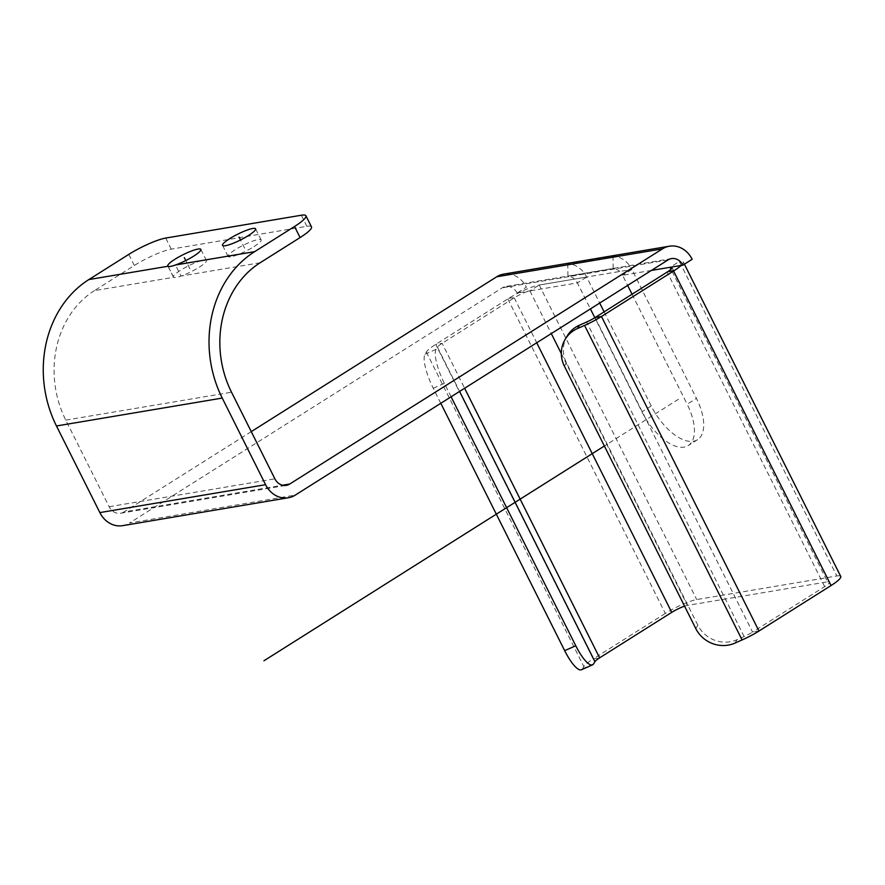 <?xml version="1.0" encoding="UTF-8"?>
<svg xmlns="http://www.w3.org/2000/svg" width="885" height="885" viewBox="0 0 885 885"><rect width="100%" height="100%" fill="white"/><g stroke="black" fill="none" stroke-linecap="round" stroke-linejoin="round"><path stroke-width="0.66" stroke-dasharray="4.42 3.32" d="M604.112 311.863L651.238 405.972A44.372 21.583 -122.2 0 0 697.524 439.701A44.372 21.583 -122.2 0 0 696.451 398.372L687.158 404.224A44.372 21.583 -122.2 0 1 688.231 445.564A44.372 21.583 -122.2 0 1 641.946 411.835L594.82 317.726M440.796 403.294L433.252 388.238A29.581 7.744 -113.9 0 1 425.01 354.232L426.327 352.053A25.145 4.381 153.4 0 1 435.719 344.398L507.813 298.909A25.145 4.381 153.4 0 1 508.831 298.278A25.145 4.381 153.4 0 1 539.208 285.025L631.879 269.427A25.145 21.528 -99.6 0 0 612.984 256.119L567.783 263.73A25.145 21.528 -99.6 0 1 586.678 277.038L599.698 303.046M507.813 298.909L665.321 613.438A25.145 4.381 153.4 0 1 696.705 599.554L836.845 575.969L679.348 261.44L670.056 267.303M612.984 256.119L613.139 268.631A12.578 10.764 -99.6 0 1 622.586 275.29L631.879 269.427L696.451 398.372M651.371 270.445L622.586 275.29L627.653 285.412M632.067 294.229L687.158 404.224M567.783 263.73L567.938 276.242A12.578 10.764 -99.6 0 1 577.385 282.901L586.678 277.038L539.208 285.025L529.916 290.888L517.106 293.046L526.398 287.183A25.145 21.528 80.4 0 0 503.642 274.118M613.139 268.631L567.938 276.242M451.096 396.801L444.358 383.327A29.581 7.744 66.1 0 1 436.117 349.321L437.422 347.152A12.578 2.19 153.4 0 1 442.124 343.314L514.218 297.836A12.578 2.19 153.4 0 1 514.727 297.515A12.578 2.19 153.4 0 1 529.916 290.888L577.385 282.901L590.406 308.909M684.57 606.17A12.578 2.19 153.4 0 1 687.424 605.417L827.552 581.832L671.018 269.239M517.106 293.046A12.578 10.764 80.4 0 0 505.722 286.508A12.578 10.764 80.4 0 0 502.271 287.835L129.52 523.002L295.28 495.102M251.263 431.626L123.977 511.939L282.569 485.234M681.151 265.434A25.145 4.381 -26.6 0 0 683.242 261.905A25.145 4.381 -26.6 0 0 679.348 261.44M840.75 576.434A25.145 4.381 -26.6 0 0 836.845 575.969M758.976 631.027L752.571 632.1A12.578 2.19 -26.6 0 1 744.119 636.558L736.995 639.711A29.581 28.088 31.1 0 1 697.845 625.208L695.798 628.593M595.063 317.571L752.571 632.1L824.665 586.611A12.578 2.19 -26.6 0 0 829.51 582.064A12.578 2.19 -26.6 0 0 827.552 581.832M665.321 613.438L593.216 658.927L599.621 657.843M426.327 352.053L583.834 666.582A25.145 4.381 153.4 0 1 593.216 658.927L435.719 344.398L442.124 343.314L464.625 388.261M583.834 666.582L582.518 668.761A29.581 7.744 -113.9 0 1 581.434 669.768M697.845 625.208L566.422 362.784A29.581 28.088 31.1 0 1 567.208 335.946M122.606 525.657A25.145 21.528 80.4 0 0 129.52 523.002M260.19 262.734L180.994 276.065A18.485 3.219 -26.6 0 0 199.302 267.17A18.485 3.219 -26.6 0 0 206.415 260.478A18.485 3.219 -26.6 0 0 180.463 270.334A18.485 3.219 -26.6 0 0 173.349 277.038A18.485 3.219 -26.6 0 0 173.615 277.304C174.655 277.813 177.111 277.403 180.994 276.065L175.451 264.991M311.465 226.848A29.581 5.155 153.4 0 0 306.874 226.306L171.259 249.139A29.581 5.155 153.4 0 0 134.332 265.467L94.429 290.634L173.615 277.304L168.073 266.241M94.429 290.634A96.144 82.327 80.4 0 0 65.767 420.121L109.143 506.729A12.578 10.764 80.4 0 0 120.515 513.267A12.578 10.764 80.4 0 0 123.977 511.939M254.028 246.583A18.485 3.219 -26.6 0 0 261.141 239.89A18.485 3.219 -26.6 0 0 235.189 249.747A18.485 3.219 -26.6 0 0 228.076 256.44A18.485 3.219 -26.6 0 0 254.028 246.583M189.877 268.752L185.773 260.566L189.877 268.752M244.614 248.165L240.51 239.968M678.485 399.246L604.367 446.007M539.208 285.025L696.705 599.554M651.238 405.972L641.946 411.835M529.916 290.888L551.289 333.579M561.311 353.58L687.424 605.417M668.031 259.936L502.271 287.835M736.995 639.711L734.959 643.096M593.614 663.85L582.518 668.761M444.358 383.327L433.252 388.238M436.117 349.321L425.01 354.232M508.831 298.278L514.727 297.515M514.218 297.836L536.719 342.772M437.422 347.152L459.603 391.435M824.665 586.611L667.168 272.082M744.119 636.558L586.622 322.029M566.422 362.784L564.387 366.158M65.767 420.121L231.527 392.221M134.332 265.467L128.79 254.393M171.259 249.139L165.716 238.065M306.874 226.306L301.331 215.232M109.143 506.729L274.892 478.829M697.524 439.701L688.231 445.564M671.483 258.608L505.722 286.508M684.393 264.184L683.242 261.905M829.51 582.064L672.003 267.536M206.415 260.478L200.873 249.404M173.349 277.038L167.807 265.965M261.141 239.89L255.599 228.817M228.076 256.44L222.533 245.377M120.515 513.267L286.275 485.367"/><path stroke-width="1.33" d="M599.698 303.046L604.112 311.863M627.653 285.412L632.067 294.229M175.451 264.991A18.485 3.219 -26.6 0 0 193.749 256.097A18.485 3.219 -26.6 0 0 200.873 249.404A18.485 3.219 -26.6 0 0 174.92 259.272A18.485 3.219 -26.6 0 0 167.807 265.965A18.485 3.219 -26.6 0 0 168.073 266.241C168.913 266.872 171.38 266.451 175.451 264.991L254.648 251.661L294.539 226.494A29.581 5.155 -26.6 0 0 305.922 215.785A29.581 5.155 -26.6 0 0 301.331 215.232L165.716 238.065A29.581 5.155 -26.6 0 0 128.79 254.393L88.887 279.56A108.722 93.091 80.4 0 0 56.474 425.984L99.85 512.592L265.6 484.692A25.145 21.528 80.4 0 0 288.366 497.757A25.145 21.528 80.4 0 0 295.28 495.102L668.031 259.936A12.578 10.764 80.4 0 1 671.483 258.608A12.578 10.764 80.4 0 1 682.866 265.146L692.158 259.283A25.145 21.528 80.4 0 0 669.392 246.207L503.642 274.118A25.145 21.528 80.4 0 0 496.728 276.773L251.263 431.626M669.392 246.207A25.145 21.528 80.4 0 0 662.478 248.862L289.727 484.029A12.578 10.764 80.4 0 1 286.275 485.367A12.578 10.764 80.4 0 1 274.892 478.829L231.527 392.221A96.144 82.327 80.4 0 1 260.19 262.734L300.081 237.567L294.539 226.494M590.406 308.909L594.82 317.726M682.866 265.146L651.371 270.445M742.084 639.943L584.576 325.415L577.451 328.567A29.581 28.088 -148.9 0 0 565.172 339.331A29.581 28.088 -148.9 0 0 564.387 366.158L695.798 628.593A29.581 28.088 -148.9 0 0 734.959 643.096L742.084 639.943A25.145 4.381 -26.6 0 0 758.976 631.027L831.07 585.538L673.573 271.009A25.145 4.381 -26.6 0 0 674.547 270.379A25.145 4.381 -26.6 0 0 681.151 265.434M565.172 339.331L567.208 335.946A29.581 28.088 31.1 0 1 579.498 325.182L586.622 322.029A12.578 2.19 -26.6 0 0 595.063 317.571L667.168 272.082A12.578 2.19 -26.6 0 0 667.655 271.772A12.578 2.19 -26.6 0 0 672.003 267.536A12.578 2.19 -26.6 0 0 670.056 267.303L671.018 269.239M831.07 585.538A25.145 4.381 -26.6 0 0 840.75 576.434L684.393 264.184M673.573 271.009L601.468 316.498L595.063 317.571M584.576 325.415A25.145 4.381 -26.6 0 0 601.468 316.498L758.976 631.027M536.719 342.772L671.726 612.365A12.578 2.19 153.4 0 1 684.57 606.17M671.726 612.365L599.621 657.843A12.578 2.19 153.4 0 0 594.93 661.681L593.614 663.85A29.581 7.744 66.1 0 1 592.541 664.856L581.434 669.768A29.581 7.744 -113.9 0 1 564.674 650.663L440.796 403.294M451.096 396.801L575.77 645.762A29.581 7.744 66.1 0 0 592.541 664.856M99.85 512.592A25.145 21.528 80.4 0 0 122.606 525.657L288.366 497.757M265.6 484.692L222.235 398.073A108.722 93.091 80.4 0 1 254.648 251.661M305.922 215.785L311.465 226.848A29.581 5.155 153.4 0 1 300.081 237.567M248.486 235.51A18.485 3.219 -26.6 0 0 255.599 228.817A18.485 3.219 -26.6 0 0 229.646 238.684A18.485 3.219 -26.6 0 0 222.533 245.377A18.485 3.219 -26.6 0 0 248.486 235.51M185.773 260.566L184.334 257.679L185.773 260.566M240.51 239.968L239.072 237.091M604.367 446.007L263.929 660.785M662.478 248.862L496.728 276.773M551.289 333.579L561.311 353.58M282.569 485.234L289.727 484.029M674.547 270.379L667.655 271.772M575.77 645.762L564.674 650.663M464.625 388.261L599.621 657.843M459.603 391.435L594.93 661.681M579.498 325.182L577.451 328.567M56.474 425.984L222.235 398.073M88.887 279.56L168.073 266.241"/></g></svg>
